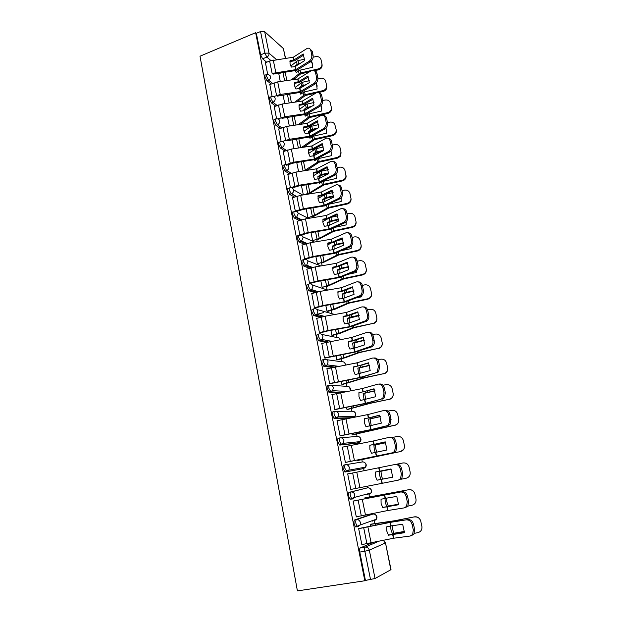<?xml version="1.0" encoding="UTF-8"?>
<svg xmlns="http://www.w3.org/2000/svg" width="622" height="622" viewBox="0 0 622 622"><rect width="100%" height="100%" fill="white"/><g stroke="black" fill="none" stroke-linecap="round" stroke-linejoin="round"><path stroke-width="0.93" d="M371.35 514.316L354.688 519.922C353.98 520.389 353.809 521.718 354.167 523.918L355.473 526.873L357.736 526.78M368.939 494.513L370.992 492.974L354.486 497.406L352.34 499.023L351.733 498.821L350.388 495.82C350.038 493.658 350.217 492.375 350.925 491.979L367.571 487.827L349.175 492.313C348.46 492.717 348.281 493.992 348.631 496.154L349.976 499.155L352.27 499.038M345.474 464.727L343.741 465.085C343.017 465.419 342.831 466.648 343.173 468.778L345.124 472.036L346.866 471.678L344.915 468.42C344.572 466.29 344.759 465.062 345.474 464.727C347.434 464.541 348.717 465.489 349.339 467.557L348.926 470.162L346.866 471.678L363.629 468.568L365.604 467.122L365.993 464.642C365.394 462.682 364.158 461.788 362.284 461.967L345.7 464.688M339.977 437.88L338.376 438.23C337.645 438.494 337.451 439.676 337.785 441.768L339.744 445.08L341.462 444.707L339.511 441.395C339.177 439.303 339.371 438.121 340.094 437.849C342.03 437.639 343.305 438.557 343.919 440.594L343.437 443.299L341.462 444.707L358.389 442.95L360.278 441.604L360.729 439.039C360.146 437.103 358.917 436.24 357.059 436.434L356.569 433.969M334.589 411.383L333.081 411.733C332.342 411.935 332.14 413.07 332.475 415.131L333.944 418.287L336.137 418.101L334.185 414.734C333.851 412.674 334.053 411.546 334.784 411.336C336.712 411.103 337.971 411.989 338.57 414.003L338.018 416.802L336.137 418.101L351.5 417.712M329.279 385.243L327.864 385.586C327.118 385.741 326.908 386.822 327.234 388.843L329.193 392.257L330.888 391.852L328.929 388.439C328.603 386.41 328.813 385.321 329.551 385.173C331.456 384.925 332.708 385.788 333.299 387.763L332.653 390.67L330.888 391.852L341.836 392.389M324.039 359.454L322.709 359.796C321.963 359.881 321.745 360.923 322.064 362.914L323.619 366.187L325.703 365.954L323.743 362.486C323.424 360.496 323.634 359.454 324.381 359.368C326.27 359.088 327.506 359.928 328.097 361.88L327.343 364.896L325.703 365.954L334.395 367.003M318.868 334.006L317.624 334.341C316.87 334.379 316.652 335.375 316.963 337.334L318.565 340.662L320.587 340.397L318.627 336.883C318.316 334.924 318.534 333.928 319.288 333.897C321.154 333.602 322.383 334.411 322.958 336.331L322.095 339.472L320.587 340.397L327.988 341.805M313.768 308.901L312.609 309.227C311.847 309.204 311.622 310.153 311.933 312.081L313.892 315.634L315.541 315.175L313.581 311.622C313.27 309.694 313.496 308.737 314.258 308.761C316.108 308.442 317.321 309.235 317.896 311.124L316.893 314.382L315.541 315.175L322.11 316.855M308.745 284.114L307.657 284.433C306.895 284.355 306.662 285.265 306.965 287.162L308.924 290.762L310.557 290.287L308.598 286.688C308.294 284.79 308.528 283.881 309.289 283.959C311.124 283.616 312.33 284.386 312.897 286.252L311.746 289.627L310.557 290.287L316.551 292.2M303.785 259.654L302.774 259.965C302.004 259.833 301.763 260.704 302.059 262.57L303.793 266.084L305.643 265.718L303.684 262.08C303.38 260.206 303.622 259.343 304.391 259.475C306.211 259.117 307.4 259.856 307.96 261.699L306.654 265.197L305.643 265.718L311.218 267.841M298.894 235.513L297.954 235.816C297.168 235.629 296.927 236.461 297.223 238.296L299.182 241.974L300.784 241.468L298.824 237.791C298.537 235.948 298.778 235.124 299.555 235.303C301.359 234.929 302.533 235.645 303.085 237.464L301.6 241.072L300.784 241.468L306.04 243.777M294.066 211.682L293.187 211.97C292.402 211.737 292.153 212.522 292.441 214.333L294.276 217.98L295.994 217.537L294.035 213.812C293.747 212.001 293.996 211.216 294.774 211.449C296.562 211.052 297.736 211.744 298.28 213.533L296.608 217.257L295.994 217.537L300.994 220.009M289.308 188.147L288.484 188.427C287.698 188.147 287.442 188.894 287.722 190.674L289.689 194.437L291.267 193.901L289.308 190.138C289.02 188.357 289.277 187.611 290.062 187.891C291.835 187.479 292.993 188.155 293.53 189.92C293.74 191.592 293.11 192.867 291.656 193.737L296.049 196.529M284.612 164.916L283.842 165.188C283.049 164.853 282.792 165.569 283.072 167.318L285.031 171.12L286.594 170.568L284.635 166.766C284.355 165.017 284.612 164.301 285.405 164.636C287.162 164.2 288.313 164.853 288.849 166.595C289.043 168.368 288.344 169.674 286.765 170.506L291.205 173.344M279.993 141.94L279.239 142.22C278.454 141.878 278.205 142.555 278.469 144.257L280.429 148.09L281.984 147.531L280.024 143.69C279.752 141.987 280.009 141.311 280.786 141.653L280.926 141.629C282.621 141.256 283.718 141.902 284.215 143.573C284.402 145.408 283.655 146.73 281.984 147.531L286.447 150.446M275.429 119.23L274.667 119.525C273.913 119.199 273.672 119.852 273.929 121.484L275.888 125.356L277.428 124.781L275.468 120.909C275.204 119.269 275.453 118.615 276.199 118.942L276.611 118.888C278.19 118.639 279.2 119.284 279.643 120.831C279.83 122.651 279.091 123.965 277.428 124.781L281.766 127.821M270.935 96.799L270.15 97.102C269.427 96.799 269.194 97.429 269.443 98.999L271.41 102.902L272.934 102.311L270.974 98.408C270.718 96.838 270.951 96.2 271.666 96.511L272.35 96.433C273.804 96.293 274.737 96.939 275.134 98.377C275.313 100.173 274.582 101.487 272.934 102.311L277.163 105.476M266.488 74.64L265.687 74.967C264.995 74.671 264.77 75.278 265.019 76.786L266.978 80.72L268.486 80.121L266.535 76.179C266.286 74.671 266.504 74.065 267.196 74.36L268.129 74.282L270.679 76.195C270.85 77.975 270.127 79.289 268.486 80.121L272.623 83.402M374.879 523.46L374.164 519.992M372.951 514.029L372.858 513.593M369.452 496.947L368.76 493.573M367.586 487.827L367.252 486.171M364.08 470.698L363.435 467.519M362.299 461.959L361.825 459.65M358.591 443.859L358.179 441.822M353.179 417.385L352.993 416.476M351.92 411.228L351.383 408.615M346.827 386.348L346.267 383.595M326.558 359.671L341.789 361.786L341.214 358.886M336.844 337.528L336.222 334.496M331.946 313.574L331.293 310.409M312.337 284.977L327.086 289.922L326.433 286.633M322.157 265.734L321.628 263.145M317.22 241.593L316.878 239.944M312.345 217.762L312.197 217.039M390.841 569.83L385.484 542.843L391.013 569.651L375.043 578.514L365.433 580.435L359.78 552.072C359.415 549.832 359.578 548.448 360.278 547.912L372.5 542.656M364.826 580.761L297.409 590.9L199.996 56.213L255.642 32.694L364.826 580.761L365.433 580.435M279.986 73.303L279.511 72.906M266.667 62.2L262.601 58.818L266.838 57.084L264.886 53.111L260.556 31.543L264.669 31.652L269.007 53.173L276.471 59.588M285.397 58.336L283.375 48.539L264.669 31.652M283.375 48.539L285.568 58.312M260.556 31.543L256.35 33.316L255.642 32.694M269.824 84.506L272.102 96.449M274.255 106.595L276.596 118.888M278.734 128.948L281.144 141.567M283.274 151.589L285.77 164.682L293.965 162.163L314.545 158.975L328.525 151.589C330.585 150.151 331.433 148.044 331.075 145.268L330.158 140.961C329.365 138.403 327.88 137.555 325.679 138.434L311.832 145.952L291.321 149.093L283.158 151.628M287.869 174.51L290.42 187.79M292.527 197.718L295.38 211.317M297.246 221.23L299.82 234.852L300.527 235.17M302.02 245.037L304.625 258.838L305.589 259.11M315.883 256.575L317.368 263.907L318.27 264.156M306.864 269.155L309.492 283.142L310.448 283.352M320.82 280.856L322.149 287.418L323.043 287.613M311.777 293.584L314.421 307.758L315.37 307.913M325.819 305.449L326.993 311.225L327.88 311.365M316.753 318.332L319.42 332.7L320.361 332.793M330.888 330.368L331.899 335.328L332.778 335.413M321.807 343.398L324.482 357.977L325.415 358.008M336.028 355.621L336.867 359.749L337.738 359.773M326.939 368.799L329.606 383.587L330.539 383.549M341.229 381.208L341.89 384.474L342.761 384.443M332.171 394.535L334.807 409.54L335.732 409.439M346.501 407.13L346.99 409.525L347.846 409.432M337.544 420.604L337.023 420.62L340.071 435.835L340.988 435.672M351.842 433.41L352.145 434.902L353.001 434.747M343.251 446.969L342.318 447.07L345.412 462.496L346.322 462.263M357.261 460.047L357.378 460.607L358.225 460.389M348.631 473.785L347.69 473.894L350.824 489.522L351.741 489.304L350.816 489.483M348.615 473.707L347.69 473.886M365.806 497.631L364.935 497.779L365.137 498.751M354.066 500.904L353.133 501.068L356.305 516.921L356.981 516.695M371.194 524.105L370.339 524.323L370.735 526.282M359.578 528.389L358.653 528.622L361.872 544.693L362.292 544.514M363.629 468.568L345.124 472.036M356.818 443.284L339.744 445.08M349.51 418.093L334.434 418.489M339.845 392.77L329.193 392.257M332.568 367.4L324.023 366.374M326.278 342.217L318.923 340.84M320.462 317.306L313.892 315.634M314.942 292.667L308.924 290.762M309.616 268.323L304.018 266.208M304.453 244.275L299.182 241.974M299.415 220.522L294.4 218.058M294.486 197.057L289.689 194.437M289.658 173.888L285.031 171.12M284.907 150.998L280.429 148.09M280.242 128.389L275.888 125.356M275.647 106.059L271.41 102.902M271.122 83.993L266.978 80.72M278.804 73.777L280.273 81.521M265.454 62.698L267.67 74.282M372.625 521.112L373.107 520.373M367.26 494.832L367.82 493.821M362.097 468.848L362.579 467.674M357.075 443.089L357.386 441.9M352.068 417.603L352.246 416.491M256.35 33.316L260.641 54.853L262.601 58.818M283.018 94.995L284.775 103.633M287.535 117.216L289.331 126.025M292.115 139.725L293.942 148.697M296.748 162.505L298.607 171.656M301.437 185.574L303.334 194.904M306.195 208.945L307.983 217.754L314.553 215.36L328.058 207.546L347.177 203.363C349.65 202.632 350.925 201.03 350.987 198.566L349.968 193.574C349.097 190.938 347.224 189.796 344.339 190.145L342.069 190.635M311.008 232.605L312.648 240.683L319.28 238.366L332.957 230.949L352.2 226.766C354.789 225.988 356.064 224.301 356.017 221.704L354.999 216.868C354.12 214.201 352.231 213.035 349.323 213.377L347.045 213.875M265.353 62.736L269.621 61.003L272.125 73.435L295.769 69.641L295.123 66.57L291.423 67.09L290.039 63.918L290.062 60.544L289.875 61.951M269.621 61.003L293.327 57.208L307.291 48.314C309.087 47.832 310.277 48.633 310.86 50.709L311.739 54.806L313.084 55.304L312.213 51.222L310.86 50.709M290.062 60.544L293.911 59.992L303.248 53.997L304.64 60.591L295.123 66.57M303.816 55L294.742 60.738L289.961 61.547M295.769 69.641L309.22 61.213C311.233 59.65 312.073 57.512 311.739 54.806M273.011 74.158L296.748 70.333L310.572 61.702L309.22 61.213M313.084 55.304C313.426 58.009 312.586 60.14 310.572 61.702M309.694 48.656L312.213 51.222M312.609 64.509L312.026 62.402L312.508 67.316L299.33 70.348L296.274 72.626L295.419 70.651M297.277 71.81L296.811 70.309M293.545 79.624L300.729 73.824L309.352 71.872M291.236 79.95L299.913 73.108L318.293 68.91C320.975 68.039 322.18 66.321 321.908 63.747L320.952 59.401C320.011 57.185 318.246 56.26 315.657 56.633L313.161 57.201M290.808 66.072L297.339 60.839L304.702 59.113M300.473 63.242L297.114 64.354L294.929 66.165L295.644 66.305M310.02 62.052L311.311 61.757L311.202 61.22M294.914 66.601L294.929 66.165M312.026 62.402L311.319 61.111M321.963 64.066L322.064 64.672C322.336 67.238 321.139 68.956 318.464 69.819L318.293 68.91M314.561 70.698L318.464 69.819M312.205 63.327L311.311 61.757M278.71 73.816L281.805 72.58M273.672 96.558L280.25 94.474L300.34 91.574L299.687 88.464L295.963 89L294.571 85.782L294.587 82.368L294.416 83.62M269.723 84.553L277.7 81.886L297.868 78.986L311.809 70.418C313.706 69.851 314.965 70.659 315.595 72.852L316.481 76.996L317.834 77.462L316.948 73.318L315.595 72.852M294.587 82.368L298.459 81.801L307.898 75.985L309.305 82.664L299.687 88.464M308.442 76.941L299.283 82.508L294.47 83.325M300.34 91.574L313.939 83.395C315.976 81.863 316.823 79.733 316.481 76.996M277.443 96.115L301.312 92.219L315.292 83.846L313.939 83.395M317.834 77.462C318.176 80.191 317.329 82.322 315.292 83.846M314.312 70.683C315.657 70.799 316.536 71.678 316.948 73.318M277.917 118.895L284.767 116.757L304.967 113.772L304.306 110.623L300.566 111.175L299.159 107.925L299.011 105.538M274.147 106.634L282.186 104.014L302.463 101.036L316.373 92.802C318.371 92.134 319.708 92.958 320.384 95.267L321.286 99.466L322.631 99.893L321.737 95.702L320.384 95.267M299.174 104.465L303.062 103.882L312.602 98.245L314.032 105.001L304.306 110.623M313.123 99.162L303.886 104.543L299.042 105.375M304.967 113.772L318.713 105.849C320.773 104.356 321.636 102.233 321.286 99.466M281.929 118.343L305.938 114.378L320.066 106.269L318.713 105.849M322.631 99.893C322.981 102.653 322.126 104.776 320.066 106.269M318.985 92.973C320.392 93.09 321.31 94 321.737 95.702M282.163 141.521L289.339 139.32L309.647 136.249L308.986 133.061L305.215 133.629L303.8 130.34L303.808 126.834L303.668 127.704L308.535 126.849L317.865 121.655M278.625 128.987L286.726 126.414L307.12 123.35L320.999 115.474C323.098 114.705 324.513 115.536 325.236 117.97L326.146 122.223L327.499 122.612L326.589 118.367L325.236 117.97M303.808 126.834L307.719 126.235L317.368 120.785L318.814 127.627L308.986 133.061M309.647 136.249L323.549 128.599C325.64 127.145 326.503 125.014 326.146 122.223M286.47 140.852L310.619 136.809L324.902 128.972L323.549 128.599M327.499 122.612C327.856 125.395 326.985 127.518 324.902 128.972M323.704 115.552C325.174 115.653 326.138 116.586 326.589 118.367M317.236 86.147L316.419 83.558L317.134 89.008L303.87 92.033L300.784 94.241L300.006 92.538M301.81 93.44L301.39 92.188M297.052 101.837L305.27 95.508L315.719 93.16M294.735 102.179L304.461 94.832L322.966 90.633C325.656 89.762 326.869 88.029 326.589 85.424L325.586 80.907C324.606 78.737 322.841 77.836 320.291 78.209L317.951 78.737M302.323 86.917L303.723 86.061M295.147 87.554L301.857 82.407L309.352 80.666M306.117 84.608L301.631 85.953L299.415 87.702L300.675 87.927M299.4 88.503L299.415 87.702M316.419 83.558L316.178 83.13M326.651 85.766L326.737 86.302C327.017 88.899 325.811 90.633 323.121 91.504L322.966 90.633M318.176 92.608L323.121 91.504M316.59 84.436L315.937 83.364M321.084 105.445L321.815 110.965L308.473 113.989L305.34 116.12L304.663 114.681M306.397 115.334L306.04 114.339M300.457 124.361L309.873 117.457L327.833 113.445L327.685 112.629C330.399 111.75 331.612 110.001 331.332 107.357L330.228 102.568C329.178 100.515 327.429 99.675 324.987 100.049L322.732 100.554M298.125 124.711L309.064 116.827L327.685 112.629M305.519 109.977L307.773 108.057L309.562 107.614M299.555 109.27L306.428 104.247L314.032 102.498M311.987 106.199L306.203 107.808L303.964 109.503L305.526 109.744M303.948 110.677L303.964 109.503M331.394 107.738L331.472 108.197C331.751 110.825 330.539 112.574 327.833 113.445M321.908 108.057L320.89 105.639M326.029 128.062L326.558 133.194L313.123 136.218L309.958 138.271L309.391 137.104M311.039 137.509L310.751 136.754M303.715 147.204L314.522 139.67L332.607 135.666L332.467 134.888C335.196 134.01 336.416 132.237 336.129 129.57L334.706 124.12C333.532 122.448 331.868 121.795 329.73 122.153L327.506 122.651M301.382 147.562L313.729 139.087L332.467 134.888M310.106 132.486L310.129 131.778L312.399 130.154L315.657 129.392M304.034 131.234L311.062 126.352L318.752 124.594M318.114 128.023L311.715 129.493L308.559 131.569L310.129 131.778M308.559 133.124L308.559 131.569M336.199 129.982L336.261 130.356C336.549 133.022 335.328 134.787 332.607 135.666M326.643 130.231L325.881 128.225M314.39 159.007L313.721 155.78L309.935 156.363L308.496 153.035L308.419 149.933M308.504 149.482L312.438 148.868L322.196 143.604L323.658 150.54L313.721 155.78M322.662 144.428L313.255 149.443L308.372 150.299M286.633 165.211L293.848 162.956L315.354 159.52L329.8 151.962L328.447 151.628M331.075 145.268L332.428 145.618L331.503 141.318L330.158 140.961M332.428 145.618C332.786 148.386 331.938 150.493 329.878 151.923L329.8 151.962M328.478 138.411C330.018 138.496 331.028 139.46 331.503 141.318M317.298 171.758L313.263 172.418L313.263 176.018L314.709 179.385L318.666 178.755L328.572 173.748L327.086 166.719L317.298 171.758L316.684 168.803L330.57 161.611C332.809 160.756 334.325 161.634 335.134 164.247L336.067 168.609L337.412 168.92L336.486 164.566L335.134 164.247M287.745 174.549L295.971 172.061L316.684 168.803M327.53 167.497L318.021 172.317L313.138 173.18M290.388 187.758L298.653 185.294L319.35 182.021L333.672 174.813C335.631 173.367 336.432 171.299 336.067 168.609M292.068 187.976L298.529 186.04L320.151 182.526L334.76 175.249L333.415 174.953M337.412 168.92C337.785 171.602 336.984 173.662 335.017 175.109L334.76 175.249M333.306 161.557C334.916 161.627 335.981 162.63 336.486 164.566M331.013 150.998L331.355 155.694L317.834 158.719L314.631 160.694L314.18 159.807M315.735 159.947L315.541 159.457M306.794 170.374L319.242 162.163L337.435 158.159L337.311 157.428L340.094 155.718L340.996 152.056L340.086 147.857C339.55 145.913 338.228 144.778 336.137 144.444L332.303 145.035M304.205 170.778L318.441 161.619L337.311 157.428M314.771 155.275L314.786 154.085L317.088 152.522L322.064 151.395M308.598 153.455L315.743 148.728L323.51 146.971M323.689 150.26L316.411 151.908L313.216 153.906L314.786 154.085M313.239 155.858L313.216 153.906M341.113 152.794L340.218 156.449L337.435 158.159M331.44 152.685L330.904 151.115M336.035 174.253L336.214 178.483L322.608 181.5L319.358 183.389L319.047 182.798M308.559 194.072L324.008 184.936L342.325 180.932L342.209 180.256C344.44 179.626 345.7 178.219 345.995 176.034L344.992 170.576C344.137 167.971 342.271 166.844 339.41 167.201L337.155 167.691M304.415 194.733L309.888 192.633L323.222 184.439L342.209 180.256M319.506 178.335L319.498 176.671L321.831 175.171L328.579 173.662M313.239 175.917L320.486 171.384L328.299 169.635M328.626 172.932L321.162 174.603L317.928 176.524L319.498 176.671M317.99 178.872L317.928 176.524M346.019 175.521L346.104 176.718C345.809 178.903 344.549 180.31 342.325 180.932M336.292 175.42L335.966 174.331M322.142 194.966L318.075 195.65L318.083 199.289L319.537 202.702L323.611 202.018L333.54 197.244L332.031 190.138L322.142 194.966L321.512 191.973L335.561 185.068C337.824 184.26 339.363 185.177 340.18 187.836L341.12 192.252L342.473 192.517L341.525 188.108L340.18 187.836M292.394 197.765L300.69 195.324L321.512 191.973M332.443 190.861L322.857 195.479L317.959 196.358M295.069 211.138L303.404 208.728L324.21 205.361L338.881 198.332C340.747 196.879 341.494 194.857 341.12 192.252M296.445 211.418L303.264 209.412L325.011 205.812L339.791 198.838L338.438 198.581M342.473 192.517C342.839 195.114 342.092 197.135 340.226 198.589L339.791 198.838M338.181 185.006C339.876 185.053 340.988 186.087 341.525 188.108M327.04 218.477L322.958 219.169L322.966 222.863L324.435 226.315L328.525 225.615L338.57 221.051L337.046 213.844L327.04 218.477L326.41 215.445L340.615 208.829C342.901 208.067 344.456 209.031 345.288 211.729L346.244 216.207L347.589 216.425L346.633 211.962L345.288 211.729M297.106 221.276L305.464 218.882L326.41 215.445M337.427 214.52L327.747 218.936L322.849 219.823M299.812 234.821L308.209 232.457L329.139 228.997L344.153 222.163C345.925 220.709 346.617 218.719 346.244 216.207M300.753 235.186L308.053 233.095L329.932 229.401L344.876 222.73L343.531 222.52M347.589 216.425C347.962 218.936 347.27 220.919 345.498 222.373L344.876 222.73M343.111 208.759C344.891 208.774 346.065 209.839 346.633 211.962M332 242.285L327.895 243L327.911 246.732L329.396 250.238L333.423 249.546L343.671 245.169L342.123 237.868L332 242.285L331.363 239.213L345.739 232.892C348.048 232.185 349.626 233.196 350.458 235.94L351.43 240.473L352.775 240.652L351.803 236.119L350.458 235.94M301.872 245.084L310.292 242.743L331.363 239.213M342.481 238.483L332.708 242.689L327.794 243.591M304.617 258.806L313.084 256.489L334.131 252.944L349.486 246.296C351.158 244.843 351.811 242.907 351.43 240.473M305.433 259.156L312.913 257.073L334.924 253.294L350.038 246.934L348.685 246.771M352.775 240.652C353.156 243.078 352.511 245.014 350.839 246.468L350.038 246.934M348.095 232.822C349.968 232.799 351.205 233.895 351.803 236.119M337.031 266.403L332.894 267.133L332.918 270.92L334.418 274.465L338.562 273.727L348.833 269.598L347.27 262.204L337.031 266.403L336.385 263.293L350.925 257.283C353.265 256.622 354.859 257.679 355.706 260.462L356.686 265.058L358.031 265.19L357.051 260.602L355.706 260.462M306.7 269.202L315.191 266.908L336.385 263.293M347.589 262.756L337.73 266.752L332.809 267.662M309.484 283.103L318.013 280.841L339.184 277.202L354.89 270.757C356.468 269.31 357.067 267.406 356.686 265.058M310.277 283.407L317.834 281.369L339.97 277.498L355.263 271.456L353.91 271.332M358.031 265.19C358.412 267.53 357.813 269.427 356.235 270.873L355.263 271.456M353.133 257.197C355.1 257.135 356.406 258.27 357.051 260.602M342.123 290.832L337.964 291.578L337.995 295.419L339.511 299.003L343.585 298.288L354.066 294.346L352.487 286.859L342.123 290.832L341.47 287.683L356.181 281.984C358.544 281.377 360.161 282.489 361.017 285.311L362.012 289.969L363.357 290.054L362.362 285.405L361.017 285.311M311.591 293.631L320.159 291.399L341.47 287.683M352.767 287.348L342.815 291.135L337.886 292.052M314.413 307.719L323.012 305.511L344.308 301.771L360.356 295.536C361.841 294.097 362.393 292.239 362.012 289.969M315.183 307.968L322.818 305.977L345.086 302.012L360.55 296.297L359.205 296.227M363.357 290.054C363.73 292.324 363.178 294.175 361.701 295.606L360.55 296.297M358.233 281.898C360.301 281.782 361.677 282.956 362.362 285.405M347.286 315.587L343.103 316.349L343.134 320.237L344.666 323.868L348.763 323.137L359.368 319.428L357.767 311.832L347.286 315.587L346.617 312.392L361.499 307.019C363.901 306.467 365.534 307.626 366.397 310.495L367.408 315.214L368.753 315.245L367.742 310.541L366.397 310.495M316.551 318.386L325.182 316.201L346.617 312.392M358.015 312.267L347.97 315.828L343.033 316.761M319.405 332.653L328.082 330.5L349.502 326.667L365.884 320.649C367.275 319.226 367.781 317.414 367.408 315.214M320.143 332.856L327.872 330.912L350.272 326.853L365.915 321.473L364.57 321.45M368.753 315.245C369.126 317.445 368.621 319.249 367.229 320.672L365.915 321.473M363.388 306.926C365.557 306.755 367.011 307.96 367.742 310.541M352.511 340.662L348.304 341.439L348.343 345.389L349.891 349.066L354.011 348.312L364.749 344.837L363.116 337.147L352.511 340.662L351.842 337.427L366.894 332.389C369.32 331.891 370.976 333.104 371.855 336.012L372.881 340.794L374.219 340.786L373.2 336.012L371.855 336.012M321.574 343.461L351.842 337.427M363.326 337.513L353.187 340.848L348.242 341.789M324.466 357.922L354.758 351.889L371.482 346.104C372.788 344.697 373.247 342.924 372.881 340.794M325.158 358.07L355.52 352.021L371.35 346.99L370.004 347.014M374.219 340.786C374.592 342.909 374.125 344.674 372.827 346.081L371.35 346.99M368.605 332.288C370.883 332.055 372.407 333.299 373.2 336.012M357.813 366.07L353.576 366.871L353.623 370.868L355.178 374.592L370.191 370.595L368.543 362.797L357.813 366.07L357.129 362.797L372.368 358.101C374.817 357.658 376.497 358.917 377.383 361.88L378.425 366.723L379.762 366.661L378.728 361.825L377.383 361.88M326.659 368.869L357.129 362.797M368.714 363.1L353.529 367.151M329.59 383.517L360.084 377.445L375.517 372.92L377.15 371.909L378.425 366.723M330.22 383.626L360.838 377.515L375.517 372.92M379.762 366.661L378.487 371.832L376.862 372.842M373.884 358C376.271 357.689 377.881 358.964 378.728 361.825M325.197 205.75L323.984 206.076M313.161 216.72L328.844 207.989L347.278 203.993L347.177 203.363M341.097 197.843L341.136 201.559L328.152 204.374M324.311 201.676L324.272 199.538L326.636 198.107L333.586 196.568M325.384 194.297L333.128 192.579M333.602 195.891L325.975 197.586L322.701 199.421L324.272 199.538M322.81 202.181L322.701 199.421M317.974 198.643L323.945 195.005M350.995 198.519L351.08 199.203C351.018 201.668 349.751 203.262 347.278 203.993M341.206 198.449L341.058 197.882M300.978 220.001L301.678 219.776M317.858 239.641L333.734 231.337L352.293 227.341L352.2 226.766M329.201 225.312L329.108 222.684L331.627 221.276L338.632 219.76M338.617 219.146L330.85 220.857L327.53 222.606L329.108 222.684M346.19 221.774L346.12 224.923L334.387 227.45M327.701 225.778L327.53 222.606M322.795 221.642L327.289 219.068M331.588 217.21L337.995 215.826M356.048 221.937L356.103 222.295C356.149 224.884 354.874 226.563 352.293 227.341M304.648 243.163L305.643 242.852M322.616 262.849L338.695 254.989L357.378 250.993L357.292 250.472C359.944 249.663 361.219 247.921 361.118 245.247L360.099 240.457C359.213 237.752 357.308 236.57 354.385 236.912L352.083 237.402M317.368 263.868L324.062 261.66L337.917 254.639L357.292 250.472M334.162 249.243L334.006 246.133L336.556 244.796L343.717 243.256M343.678 242.697L335.779 244.43L332.42 246.087L334.006 246.133M351.306 246.055L351.166 248.582L341.019 250.752M332.661 249.686L332.42 246.087M327.716 244.912L331.246 243.015M338.034 240.419L342.893 239.377M361.118 245.247L361.188 245.776C361.296 248.45 360.021 250.184 357.378 250.993M308.061 265.734L308.24 266.628L309.445 266.263M337.707 273.898L337.381 269.862L340.778 268.3L348.786 266.566M327.429 286.338L343.709 278.936L362.517 274.94L362.447 274.473C365.153 273.649 366.428 271.868 366.28 269.124L365.262 264.35C364.368 261.605 362.447 260.408 359.5 260.742L357.183 261.232M322.142 287.38L328.898 285.241L342.947 278.64L362.447 274.473M339.2 273.47L338.959 269.87L341.548 268.611L348.841 267.056M356.445 270.694L356.274 272.553L348.18 274.271M338.959 269.87L337.381 269.862M332.731 268.463L335.11 267.273M344.938 263.845L347.822 263.23M366.304 269.295L366.342 269.606C366.49 272.343 365.215 274.115 362.517 274.94M342.831 298.428L342.395 293.949L345.84 292.472L353.926 290.738M344.324 298.016L343.982 293.918L342.395 293.949M327.693 311.412L335.382 309.072L348.67 303.233L367.734 299.205L367.672 298.793C370.417 297.954 371.699 296.134 371.521 293.335L370.487 288.546C369.585 285.77 367.649 284.549 364.686 284.884L362.354 285.374M326.985 311.179L333.804 309.126L348.032 302.953L367.672 298.793M343.982 293.918L346.602 292.737L354.004 291.174M361.607 295.606L361.452 296.826L356.095 297.954M337.855 292.301L338.695 291.912M371.559 293.732L371.567 293.755C371.746 296.554 370.463 298.366 367.734 299.205M316.839 314.437L323.409 312.609M348.025 323.269L347.48 318.34L350.971 316.963L359.119 315.23M349.525 322.872L349.066 318.27L347.48 318.34M332.568 335.468L340.351 333.221L353.941 327.763L372.967 323.424C375.742 322.577 377.025 320.727 376.823 317.873L375.789 313.06C374.872 310.246 372.92 309.002 369.935 309.328L367.548 309.834M331.891 335.281L338.772 333.314L353.187 327.576L372.967 323.424M349.066 318.27L359.197 315.603M366.809 320.664L366.7 321.418L365.137 321.745M376.878 318.371C377.01 321.154 375.719 322.958 373.006 323.774M353.312 348.444L352.627 343.049L364.344 340.047M354.812 348.056L354.221 342.94L352.627 343.049M337.489 359.835L345.381 357.681L359.158 352.658L378.324 348.382C381.13 347.519 382.421 345.638 382.196 342.745L381.154 337.894C380.229 335.04 378.262 333.781 375.26 334.1L372.718 334.628M336.852 359.687L343.803 357.813L358.412 352.526L378.324 348.382M354.221 342.94L364.43 340.358M382.266 343.36C382.328 346.112 381.022 347.885 378.355 348.67M358.676 373.946L357.844 368.084L369.616 365.2M360.192 373.565L359.438 367.936L357.844 368.084M342.458 384.52L364.445 377.873L383.751 373.666C386.589 372.796 387.887 370.891 387.646 367.944L386.589 363.054C385.656 360.161 383.673 358.878 380.648 359.197L377.865 359.773M341.882 384.412L363.707 377.803L383.751 373.666M359.438 367.936L369.693 365.448M387.724 368.737C387.685 371.427 386.371 373.146 383.774 373.892M363.178 391.821L358.917 392.637L358.972 396.688L360.542 400.467L375.711 396.704L374.04 388.797L363.178 391.821L362.486 388.501L377.912 384.155C380.392 383.774 382.087 385.088 382.989 388.097L384.038 393.011L385.376 392.894L384.326 387.988L382.989 388.097M331.814 394.62L362.486 388.501M374.172 389.03L358.886 392.847M334.791 409.47L365.324 403.383L381.107 399.184L382.88 398.064L384.038 393.011M335.305 409.533L366.234 403.359L381.107 399.184M385.376 392.894L384.217 397.94L382.444 399.052M379.218 384.062L379.249 384.054C381.729 383.681 383.424 384.987 384.326 387.988M368.621 417.922L364.337 418.746L364.391 422.859L365.977 426.684L381.302 423.162L379.614 415.146L368.621 417.922L367.921 414.555L383.525 410.567C386.044 410.248 387.755 411.616 388.672 414.672L389.737 419.656L391.075 419.485L390.01 414.516L388.672 414.672M337.046 420.721L367.921 414.555M379.7 415.302L364.313 418.894M340.055 435.765L371.054 429.577L386.767 425.798L388.68 424.585L389.737 419.656M340.32 435.82L371.692 429.545L386.767 425.798M391.075 419.485L390.017 424.406L388.105 425.619M384.419 410.466L384.863 410.419C387.382 410.1 389.092 411.461 390.01 414.516M374.133 444.365L369.826 445.22L369.888 449.387L371.49 453.259L386.977 449.978L385.259 441.861L374.133 444.365L373.425 440.959L389.224 437.344C391.767 437.087 393.501 438.51 394.434 441.62L395.514 446.666L396.844 446.441L395.763 441.402L394.434 441.62M342.341 447.164L373.425 440.959M385.306 441.939L369.81 445.29M345.397 462.418L392.505 452.785L394.55 451.479L395.514 446.666M345.404 462.457L392.505 452.785M396.844 446.441L395.887 451.245L393.843 452.552M389.691 437.274L390.562 437.142C393.104 436.885 394.838 438.3 395.763 441.402M379.723 471.181L375.385 472.044L375.455 476.273L377.08 480.2L392.723 477.175L390.989 468.941L379.723 471.181L379 467.721L396.331 464.23C398.904 464.035 400.661 465.513 401.602 468.661L400.273 468.934C399.332 465.785 397.575 464.3 394.993 464.494M347.706 473.972L379 467.721M350.8 489.436L398.329 480.145L400.498 478.753L401.369 474.057L400.273 468.934M392.731 477.144L377.064 480.176M401.369 474.057L402.698 473.77L401.602 468.661M402.698 473.77L401.835 478.466L398.539 480.098M385.391 498.354L381.022 499.241L381.099 503.532L382.74 507.513L398.554 504.745L396.789 496.395L385.391 498.354L384.66 494.848L402.185 491.699C404.79 491.567 406.57 493.106 407.527 496.309L406.197 496.636C405.241 493.433 403.46 491.893 400.848 492.018M353.148 501.153L384.66 494.848M353.133 501.083L402.185 491.699M356.289 516.82L387.654 510.545L404.23 507.886L406.524 506.417L407.309 501.83L406.197 496.636M398.57 504.621L382.685 507.42M407.309 501.83L408.631 501.487L407.527 496.309M408.631 501.487L407.853 506.067L405.56 507.536M391.137 525.909L386.744 526.818L386.822 531.165L388.478 535.2L404.471 532.704L402.675 524.237L391.137 525.909L390.391 522.356L408.118 519.549C410.753 519.487 412.557 521.088 413.529 524.338L412.199 524.727C411.235 521.469 409.432 519.868 406.788 519.922M358.669 528.7L390.391 522.356M359.026 528.49L391.005 522.099L408.118 519.549M361.848 544.592L393.602 538.232L410.209 536.024L412.627 534.477L413.327 529.991L412.199 524.727M404.487 532.479L388.377 535.044M413.327 529.991L414.649 529.594L413.529 524.338M414.649 529.594L413.949 534.065L411.539 535.612M364.119 399.791L363.131 393.446L374.934 390.686M365.65 399.417L364.725 393.252L363.131 393.446M347.441 409.525L369.795 403.421L389.255 399.285C392.117 398.407 393.423 396.471 393.166 393.485L392.101 388.54C391.152 385.617 389.154 384.31 386.106 384.621L382.965 385.267M346.975 409.455L369.071 403.414L389.255 399.285M364.725 393.252L375.004 390.873M393.244 394.589C393.057 397.147 391.728 398.772 389.263 399.448M369.655 425.977L368.488 419.142L380.299 416.515M371.21 425.619L370.082 418.909L368.488 419.142M352.355 434.887L394.83 425.246C397.722 424.359 399.029 422.4 398.756 419.368L397.683 414.376C396.727 411.406 394.713 410.077 391.642 410.388L387.972 411.134M352.138 434.825L374.506 429.367L394.83 425.246M370.082 418.909L380.345 416.639M398.78 421.148C398.337 423.38 397.023 424.787 394.822 425.347M375.284 452.513L374.226 449.255L373.915 445.181L385.702 442.701M376.854 452.178L375.82 448.967L375.509 444.909L373.915 445.181M357.37 460.568L400.482 451.556C403.398 450.662 404.712 448.68 404.432 445.601L403.344 440.555C402.372 437.546 400.343 436.193 397.248 436.496L392.816 437.39M357.362 460.529L400.482 451.556M375.509 444.909L385.726 442.755M403.647 449.449L400.459 451.595M380.983 479.391L379.723 475.682L379.412 471.577L391.152 469.237M382.592 479.072L381.325 475.348L381.006 471.258M396.922 464.16L402.932 462.962C406.049 462.659 408.094 464.035 409.074 467.083L410.178 472.191C410.473 475.317 409.152 477.323 406.213 478.217L401.042 479.251M386.573 498.152L386.907 502.086L388.276 506.067L386.682 506.448L385.306 502.459L384.979 498.44M388.276 506.067L398.601 504.162M398.593 504.263L386.682 506.448M364.943 497.794L408.654 489.724C410.543 489.421 412.168 489.973 413.537 491.396M364.951 497.864L408.654 489.724M408.693 489.786C411.834 489.483 413.894 490.882 414.89 493.977L416.001 499.139C416.312 502.312 414.983 504.349 412.021 505.251L406.524 506.417M392.21 525.753L392.56 529.19L393.951 533.241L392.35 533.668L390.958 529.61L390.608 526.01M393.951 533.241L404.533 531.413M404.533 531.585L392.35 533.668M370.665 524.206L394.503 520.769L414.477 516.843C416.942 516.517 418.839 517.457 420.177 519.658M370.354 524.4L393.703 521.057L414.477 516.843M414.532 516.968C417.696 516.68 419.78 518.103 420.775 521.236L421.91 526.469C422.229 529.687 420.892 531.748 417.898 532.65L414.345 533.342M374.864 519.735L374.32 520.808L376.442 519.176L360.107 525.03L357.891 526.748L357.253 526.554L355.94 523.6C355.582 521.407 355.753 520.07 356.46 519.603L373.06 514.013M354.688 519.922L356.46 519.603C358.451 519.471 359.765 520.466 360.402 522.604L360.107 525.03L355.473 526.873M349.175 492.313L350.925 491.979C352.907 491.815 354.206 492.787 354.828 494.887L354.486 497.406L349.976 499.155M360.278 547.912L365.316 547.08L378.308 541.443M383.377 540.378L385.306 542.983L369.32 550.167L375.043 578.514M270.92 60.544L266.838 57.084C268.463 56.237 269.186 54.93 269.007 53.173L264.886 53.111L260.641 54.853M371.241 514.34L372.936 514.036C374.841 513.904 376.1 514.845 376.714 516.866L376.442 519.176C377.375 517.387 377.018 515.887 375.369 514.674M356.74 443.307L358.482 442.926M340.864 437.787L357.059 436.434M336.074 411.329L351.904 411.235C353.747 411.01 354.96 411.857 355.543 413.77L355.014 416.429C356.468 413.614 355.566 411.943 352.309 411.406M331.308 385.298L346.812 386.355C348.639 386.114 349.844 386.931 350.419 388.812L350.24 390.81M321.815 334.418L336.829 337.528C338.469 337.248 339.62 337.909 340.281 339.534M317.072 309.531L334.799 314.499M307.602 260.742L320.789 265.959M302.883 236.819L314.429 242.051M298.187 213.183L308.426 218.4M293.514 189.834L302.689 195.005M328.634 289.93L327.086 289.922M345.428 364.966L345.358 364.181C344.79 362.323 343.601 361.53 341.789 361.786M354.291 417.175L355.014 416.429L338.018 416.802L333.944 418.287M370.129 488.542C371.684 489.786 371.972 491.263 370.992 492.974L371.318 490.587C370.712 488.597 369.468 487.671 367.571 487.827M359.78 552.072L364.842 551.24C364.476 549.001 364.632 547.609 365.316 547.08C367.345 546.963 368.675 547.998 369.32 550.167L364.842 551.24L370.549 579.665M293.763 60.031L293.187 57.247M275.795 72.471L273.268 60.031M293.988 59.945L293.413 57.17M295.994 69.563L295.357 66.492M300.029 70.13L300.613 72.898M298.039 60.622L298.677 63.646M296.484 61.329L297.114 64.354M285.148 72.105L286.882 80.572M298.474 70.83L299.05 73.598M282.917 72.424L284.651 80.891M298.311 81.84L297.72 79.025M280.25 94.474L277.7 81.886M298.537 81.762L297.954 78.947M300.566 91.496L299.921 88.386M276.565 95.438L274.022 82.85M302.906 103.921L302.315 101.075M284.767 116.757L282.186 104.014M303.139 103.843L302.549 100.997M305.192 113.694L304.539 110.545M281.051 117.713L278.485 104.97M307.571 126.274L306.965 123.389M289.339 139.32L286.726 126.414M307.804 126.196L307.198 123.311M309.88 136.171L309.22 132.984M285.599 140.261L282.994 127.362M304.578 91.823L305.169 94.622M302.564 82.197L303.202 85.261M300.994 82.889L301.631 85.953M289.65 94.039L291.423 102.661M303.007 92.507L303.59 95.306M287.411 94.357L289.176 102.988M309.181 113.779L309.772 116.617M307.136 104.037L307.789 107.139M305.558 104.714L306.203 107.808M294.206 116.236L296.01 125.03M307.595 114.448L308.185 117.278M291.951 116.563L293.755 125.364M313.838 136.008L314.444 138.877M311.77 126.142L312.431 129.283M310.176 126.802L310.829 129.936M298.817 138.706L300.659 147.671M312.236 136.661L312.835 139.53M296.554 139.048L298.389 148.02M312.283 148.907L311.676 145.991M293.965 162.163L291.321 149.093M312.524 148.829L311.91 145.913M314.623 158.937L313.954 155.71M290.202 163.104L287.566 150.034M317.065 171.827L316.45 168.873M319.195 182.059L318.511 178.786M298.653 185.294L295.971 172.061M319.436 181.982L318.752 178.716M294.859 186.227L292.192 173.002M318.557 158.517L319.164 161.417M316.466 148.526L317.127 151.706M314.849 149.163L315.517 152.343M303.489 161.463L305.285 170.187M316.94 159.146L317.547 162.047M301.211 161.813L303.085 170.957M323.331 181.297L323.945 184.236M321.209 171.182L321.885 174.401M319.584 171.812L320.26 175.023M308.224 184.509L309.888 192.633M321.698 181.912L322.313 184.851M305.931 184.866L307.719 193.621M321.901 195.036L321.279 192.042M324.062 205.4L323.37 202.088M303.404 208.728L300.69 195.324M324.295 205.33L323.611 202.018M299.586 209.653L296.881 196.249M326.799 218.547L326.169 215.515M328.984 229.036L328.292 225.685M308.209 232.457L305.464 218.882M329.225 228.966L328.525 225.615M304.368 233.374L301.631 219.799M331.759 242.355L331.122 239.283M333.975 252.983L333.268 249.585M313.084 256.489L310.292 242.743M334.216 252.913L333.509 249.515M309.204 257.399L306.436 243.653M336.79 266.465L336.137 263.363M339.029 277.233L338.314 273.797M318.013 280.841L315.191 266.908M339.278 277.171L338.562 273.727M314.11 281.743L311.303 267.818M341.882 290.902L341.221 287.745M344.153 301.802L343.43 298.319M323.012 305.511L320.159 291.399M344.401 301.74L343.671 298.257M319.086 306.397L316.24 292.293M347.037 315.649L346.376 312.454M349.339 326.698L348.608 323.168M328.082 330.5L325.182 316.201M349.587 326.636L348.856 323.106M324.116 331.378L321.24 317.088M352.262 340.724L351.593 337.489M354.594 351.92L353.856 348.343M333.213 355.823L330.274 341.338M354.851 351.858L354.105 348.281M329.225 356.694L326.301 342.209M357.557 366.133L356.88 362.859M359.928 377.476L359.166 373.853M338.415 381.488L335.437 366.801M360.177 377.422L359.423 373.791M334.395 382.343L331.433 367.672M328.167 204.374L328.789 207.351M326.021 194.126L326.705 197.392M324.389 194.787L325.065 197.99M313.014 207.841L314.553 215.36M326.558 205.136L327.141 207.942M310.712 208.214L312.361 216.3M333.12 228.017L333.695 230.754M330.92 217.521L331.58 220.662M329.302 218.268L329.924 221.245M317.865 231.477L319.28 238.366M331.495 228.748L332.031 231.33M315.548 231.858L317.065 239.268M338.143 251.972L338.663 254.452M335.919 241.344L336.525 244.236M334.278 242.051L334.846 244.796M322.779 255.417L324.062 261.66M336.494 252.672L336.984 255.004M320.447 255.805L321.823 262.523M343.227 276.238L343.694 278.454M340.973 265.47L341.525 268.105M339.317 266.146L339.837 268.65M327.755 279.667L328.898 285.241M341.564 276.907L341.999 278.99M325.415 280.063L326.643 286.073M348.382 300.823L348.786 302.766M346.096 289.914L346.594 292.286M344.417 290.552L344.891 292.814M332.801 304.228L333.804 309.126M346.695 301.452L347.076 303.279M330.445 304.64L331.518 309.911M353.599 325.734L353.949 327.397M351.282 314.67L351.725 316.777M349.587 315.276L350.007 317.282M337.909 329.116L338.772 333.314M351.897 326.317L352.223 327.887M335.538 329.543L336.463 334.061M358.894 350.963L359.182 352.347M356.546 339.76L356.927 341.595M354.828 340.335L355.193 342.077M343.087 354.33L343.803 357.813M357.168 351.516L357.44 352.822M340.7 354.765L341.47 358.513M364.251 376.535L364.476 377.632M361.872 365.184L362.198 366.731M360.13 365.713L360.441 367.19M348.328 379.879L348.895 382.631M362.502 377.049L362.719 378.075M345.933 380.33L346.54 383.284M362.929 391.883L362.237 388.563M365.324 403.383L364.554 399.705M343.678 407.496L340.669 392.614M365.58 403.32L364.811 399.651M339.635 408.343L336.634 393.469M368.364 417.976L367.664 414.61M370.79 429.631L370.02 425.907M349.02 433.853L345.964 418.769M371.054 429.577L370.277 425.852M344.946 434.692L341.906 419.617M373.876 444.419L373.169 441.014M376.341 456.237L375.548 452.458M354.439 460.568L351.337 445.282M376.598 456.183L375.812 452.404M350.326 461.4L347.247 446.114M379.467 471.227L378.744 467.775M381.962 483.201L381.162 479.375M359.928 487.648L356.787 472.152M382.219 483.154L381.426 479.329M355.784 488.472L352.658 472.977M385.127 498.409L384.396 494.902M387.654 510.545L386.845 506.666M365.487 515.109L362.307 499.396M387.918 510.499L387.109 506.619M361.312 515.918L358.148 500.212M390.873 525.955L390.126 522.402M393.438 538.263L392.614 534.329M371.132 542.944L367.905 527.021M393.703 538.217L392.879 534.282M366.926 543.745L363.714 527.821M369.686 402.45L369.849 403.243M367.268 390.95L367.532 392.202M365.511 391.44L365.759 392.637M353.646 405.777L354.058 407.768M367.913 402.924L368.068 403.67M351.236 406.236L351.671 408.374M375.19 428.713L375.291 429.196M372.741 417.059L372.943 418.007M370.961 417.502L371.155 418.419M359.034 432.018L359.283 433.231M373.394 429.149L373.495 429.6M356.608 432.484L356.873 433.791M378.293 443.517L378.425 444.162M376.489 443.921L376.621 444.551M364.492 458.616L364.578 459.028M362.051 459.098L362.144 459.541M372.275 496.504L372.43 497.266M369.795 496.947L369.966 497.771M397.054 533.046L397.147 533.482M394.511 520.909L394.643 521.547M392.653 521.22L392.777 521.827M377.741 523.149L378.075 524.766M395.188 533.349L395.265 533.738M375.237 523.537L375.595 525.279M284.993 171.097L286.765 170.506L291.376 173.281M289.603 194.383L291.656 193.737L296.476 196.389M294.276 217.98L296.608 217.257L301.686 219.784M299.003 241.872L301.6 241.072L307.043 243.474M303.793 266.084L306.654 265.197L312.578 267.46M308.652 290.622L311.746 289.627L318.347 291.757M313.574 315.471L316.893 314.382L324.443 316.341M318.565 340.662L322.095 339.472L331.028 341.198M323.619 366.187L327.343 364.896L338.337 366.272M328.743 392.062L332.653 390.67L346.952 391.432M339.215 444.878L343.437 443.299L360.278 441.604C361.366 440.026 361.203 438.58 359.788 437.274M344.557 471.826L348.926 470.162L365.604 467.122C366.638 465.481 366.412 464.02 364.927 462.745M340.436 339.503L339.744 338.516M345.638 364.927L344.674 362.743M350.38 390.787L349.657 387.281M385.484 542.843L383.797 540.635M328.525 151.589L329.878 151.923M333.672 174.813L335.017 175.109M340.094 155.718L340.218 156.449M345.995 176.034L346.104 176.718M338.881 198.332L340.226 198.589M344.153 222.163L345.498 222.373M349.486 246.296L350.839 246.468M354.89 270.757L356.235 270.873M360.356 295.536L361.701 295.606M365.884 320.649L367.229 320.672M371.482 346.104L372.827 346.081M377.15 371.909L378.487 371.832M350.987 198.566L351.08 199.203M356.017 221.704L356.103 222.295M382.88 398.064L384.217 397.94M388.68 424.585L390.017 424.406M394.55 451.479L395.887 451.245M400.498 478.753L401.835 478.466M412.627 534.477L413.949 534.065"/></g></svg>
